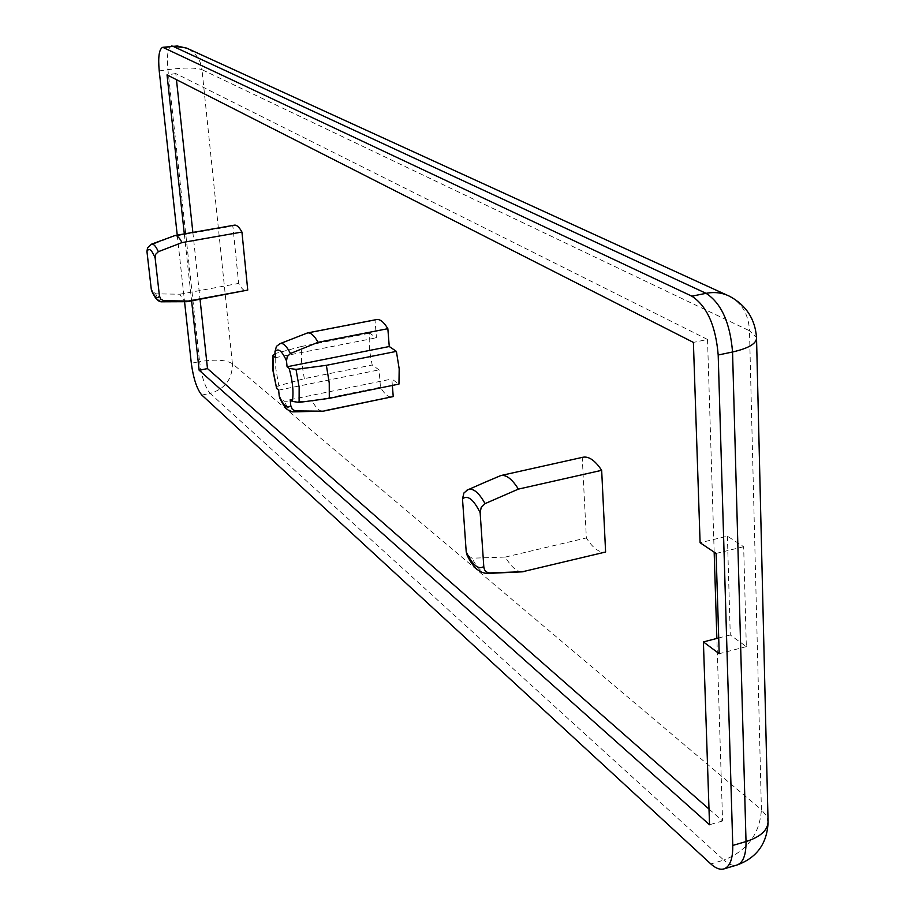 <?xml version="1.0" encoding="UTF-8"?>
<svg xmlns="http://www.w3.org/2000/svg" width="915" height="915" viewBox="0 0 915 915"><rect width="100%" height="100%" fill="white"/><g stroke="black" fill="none" stroke-linecap="round" stroke-linejoin="round"><path stroke-width="0.69" stroke-dasharray="4.58 3.43" d="M714.169 552.157L707.524 339.476L693.398 342.404M727.391 536.156L730.273 634.976L746.331 646.631L743.666 546.712L727.391 536.156L700.101 542.744M234.446 225.159L232.845 226.016L238.655 283.421C241.423 288.602 244.008 291.039 246.398 290.73M708.999 809.043L722.576 820.972L716.868 638.441M707.524 339.476L175.794 73.566L176.458 79.674M192.859 232.421L200.042 299.308M376.614 319.552L375.013 320.193L376.442 337.795L369.614 333.151C368.631 342.519 369.5 353.133 372.233 365.005L379.05 369.877L380.468 387.228C384.54 394.262 388.418 397.522 392.1 396.973M392.352 385.444L391.837 379.004L398.963 384.094M583.038 457.226L582.237 457.454L586.355 537.928C592.954 548.302 599.371 553.003 605.604 552.019M177.247 235.144L184.567 301.733M184.315 233.908L191.601 300.875M722.576 820.972L709.525 824.747M175.794 73.566L167.033 74.881M276.444 346.339L278.778 344.555L306.09 333.529L375.013 320.193M306.09 333.529L306.971 333.083M275.495 357.628L376.442 337.795M304.318 378.638L301.515 361.585L301.344 346.499L275.69 353.407L275.758 368.402L278.823 385.73L304.318 378.638L372.233 365.005M301.344 346.499L369.614 333.151M276.204 387.903L278.823 385.73M278.64 390.122L379.05 369.877M322.595 411.258C319.346 411.224 315.927 407.861 312.301 401.159L284.233 401.262L279.67 397.865M312.301 401.159L380.468 387.228M290.204 399.683L391.837 379.004M147.509 247.908L150.151 245.357L173.518 236.379L232.845 226.016M173.518 236.379L174.639 235.624M186.786 301.733C184.681 301.675 182.382 299.171 179.9 294.218L155.687 293.841L151.615 290.661M179.9 294.218L238.655 283.421M500.128 475.743L582.237 457.454M522.11 571.841C516.655 571.692 511.062 566.762 505.332 557.063L472.026 558.196L466.856 554.627M467.302 489.937L481.873 483.612M505.332 557.063L586.355 537.928M730.273 634.976L718.71 637.961M743.666 546.712L716.102 553.438M746.331 646.631L719.201 653.71M159.221 70.913L167.903 69.62L199.584 361.654L191.315 363.266M201.838 395.074L210.153 393.416L723.799 860.1L710.829 863.943M232.41 363.713L201.963 69.654L749.488 330.761L761.406 809.741L232.41 363.713C225.971 359.824 215.025 359.137 199.584 361.654C201.666 376.98 205.189 387.56 210.153 393.416C225.067 388.921 232.479 379.027 232.41 363.713M162.149 301.801C160.171 301.71 158.02 299.068 155.687 293.841M150.151 245.357L151.513 244.168M487.706 573.419C482.605 573.396 477.378 568.318 472.026 558.196M278.778 344.555L280.162 343.617M293.795 411.841C290.776 411.761 287.596 408.239 284.233 401.262M768.085 822.608L766.495 815.78L761.406 809.741C759.713 834.068 747.178 850.858 723.799 860.1C728.649 864.446 733.029 866.093 736.964 865.03M171.54 46.036C167.868 47.694 166.656 55.563 167.903 69.62C184.075 67.504 195.433 67.516 201.963 69.654C200.728 60.207 196.084 53.253 188.044 48.781L186.008 47.843M756.556 338.87L756.522 337.601L749.488 330.761C748.699 314.909 742.191 303.471 729.953 296.471L726.647 294.962"/><path stroke-width="1.37" d="M275.106 353.59L273.002 355.214L273.185 370.769L276.627 388.452L278.64 390.122L279.201 395.863C283.673 406.077 287.527 409.291 290.753 405.505L290.204 399.683L292.297 401.422C293.818 392.558 292.777 381.555 289.163 368.436L287.07 366.778L389.264 346.522L387.846 328.691C383.854 322.057 380.114 319.015 376.614 319.552L307.554 332.911C310.78 332.431 314.28 335.565 318.077 342.313L387.846 328.691M289.163 368.436L296.002 369.363L326.369 365.325L329.24 382.95L329.309 398.334L299.113 402.406L292.297 401.422M329.309 398.334L398.963 384.094L399.18 368.825L396.389 351.383L389.264 346.522M326.369 365.325L396.389 351.383M191.601 300.875L199.138 370.232L709.525 824.747L703.406 641.918L719.201 653.71L716.102 553.438L700.101 542.744L693.398 342.404L167.033 74.881L184.315 233.908M241.937 232.044C239.238 227.149 236.733 224.85 234.446 225.159L174.982 235.532C177.087 235.258 179.42 237.614 181.994 242.589L241.937 232.044L247.748 290.078L187.152 301.698L162.149 301.801L163.899 300.715L188.376 301.058L247.748 290.078M703.406 641.918L716.868 638.441L714.169 552.157M176.458 79.674L192.859 232.421M200.042 299.308L207.488 368.596L708.999 809.043M290.753 405.505L292.262 409.279L295.248 410.926L323.212 411.19L393.233 396.572L392.352 385.444M601.67 470.321C595.139 460.542 588.928 456.173 583.038 457.226L500.871 475.537C506.315 474.588 512.16 479.105 518.382 489.113L601.67 470.321L605.604 552.019L522.11 571.841M184.567 301.733L191.315 363.266C193.408 378.604 196.919 389.207 201.838 395.074L710.829 863.943C715.633 868.312 719.979 869.971 723.868 868.918C729.964 866.688 732.926 858.865 732.766 845.449L718.195 355.009C715.724 325.694 706.94 306.09 691.854 296.174L162.744 47.306C159.119 48.964 157.952 56.833 159.221 70.913L177.247 235.144M207.488 368.596L199.138 370.232M318.077 342.313L290.41 353.522C286.658 346.019 283.238 342.713 280.162 343.617L307.554 332.911M290.41 353.522L287.253 356.598L286.509 360.899C281.911 350.674 278.046 347.643 274.935 351.829L275.495 357.628L273.471 356.026M274.935 351.829L276.444 346.339L280.162 343.617M276.627 388.452L272.876 370.323L273.002 355.214M295.842 410.972L293.795 411.841C288.888 412.31 284.176 407.655 279.67 397.865L279.201 395.863M324.253 410.801L393.233 396.572M323.212 411.19L293.795 411.841M287.07 366.778L286.509 360.899M181.994 242.589L158.364 251.694C155.813 246.124 153.526 243.619 151.513 244.168L174.982 235.532M162.149 301.801C158.489 302.19 154.978 298.473 151.615 290.661L151.261 289.14C154.646 297.421 157.369 299.697 159.439 295.968L155.127 257.904C151.673 249.635 148.951 247.496 146.949 251.499L151.261 289.14M146.949 251.499L147.509 247.908L151.513 244.168M188.376 301.058L187.152 301.698M159.439 295.968L160.788 299.216L163.899 300.715M158.364 251.694L155.699 254.256L155.127 257.904M481.873 483.612L500.871 475.537M483.783 566.511C484.081 570.377 486.037 572.515 489.662 572.927L487.706 573.419C479.506 573.362 472.563 567.094 466.856 554.627L466.215 551.859C472.552 565.138 478.408 570.022 483.783 566.511L480.146 512.697C473.57 499.361 467.691 494.752 462.498 498.858L466.215 551.859M462.498 498.858L463.928 492.956L468.034 489.582C473.261 487.901 478.922 492.579 485.041 503.627L481.187 507.459L480.146 512.697M489.662 572.927L523.437 571.681M518.382 489.113L485.041 503.627M718.71 637.961L716.868 638.441M296.002 369.363L299.148 387.205L299.113 402.406M732.766 845.449L746.022 841.56L732.549 351.989L718.195 355.009M691.854 296.174L706.083 293.326L172.866 46.265L164.06 47.546M723.868 868.918L736.964 865.03C743.129 862.776 746.148 854.953 746.022 841.56C761.04 836.687 768.383 829.733 768.04 820.663L756.556 338.87M732.549 351.989C730.113 322.732 721.294 303.185 706.083 293.326C714.718 291.691 722.678 292.731 729.953 296.471C746.297 305.45 755.149 319.152 756.522 337.601C756.808 343.468 748.813 348.272 732.549 351.989M726.647 294.962L187.049 48.289L177.35 46.002L162.744 47.306M487.706 573.419L522.396 571.829M466.375 490.44L489.193 480.444M186.008 47.843L171.54 46.036M736.964 865.03C756.614 857.915 766.987 843.779 768.085 822.608"/></g></svg>
